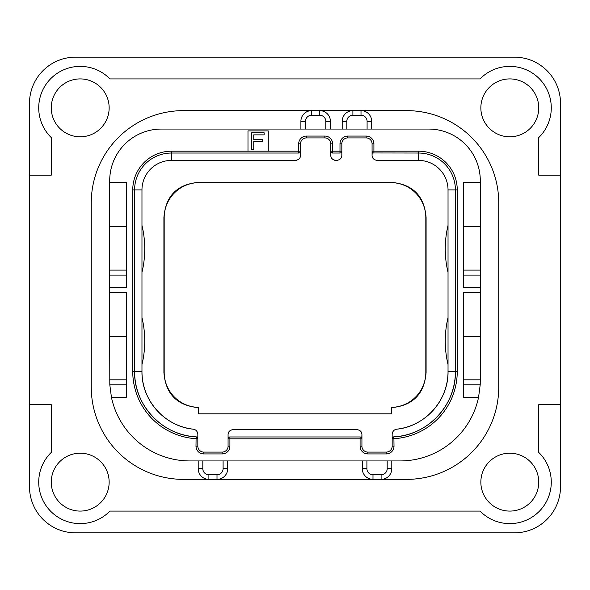 <?xml version="1.0" encoding="UTF-8"?>
<svg xmlns="http://www.w3.org/2000/svg" width="590" height="590" viewBox="0 0 590 590"><rect width="100%" height="100%" fill="white"/><g stroke="black" fill="none" stroke-linecap="round" stroke-linejoin="round"><path stroke-width="0.89" d="M29.5 486.75A46.094 46.094 0 0 0 75.594 532.844L514.406 532.844A46.094 46.094 0 0 0 560.5 486.75L560.5 103.25A46.094 46.094 0 0 0 514.406 57.156L75.594 57.156A46.094 46.094 0 0 0 29.5 103.25L29.5 486.75M29.5 175.156L51.256 175.156L51.256 137.573A41.484 41.484 0 0 1 50.873 78.529A41.484 41.484 0 0 1 109.917 78.913L480.083 78.913A41.484 41.484 0 0 1 539.127 78.529A41.484 41.484 0 0 1 538.744 137.573L538.744 175.156L560.5 175.156M480.85 482.141A28.947 28.947 0 0 0 509.797 511.088A28.947 28.947 0 0 0 538.744 482.141A28.947 28.947 0 0 0 509.797 453.194A28.947 28.947 0 0 0 480.85 482.141M109.15 482.141A28.947 28.947 0 0 0 80.203 453.194A28.947 28.947 0 0 0 51.256 482.141A28.947 28.947 0 0 0 80.203 511.088A28.947 28.947 0 0 0 109.15 482.141M109.15 107.859A28.947 28.947 0 0 0 80.203 78.913A28.947 28.947 0 0 0 51.256 107.859A28.947 28.947 0 0 0 80.203 136.806A28.947 28.947 0 0 0 109.15 107.859M480.85 107.859A28.947 28.947 0 0 0 509.797 136.806A28.947 28.947 0 0 0 538.744 107.859A28.947 28.947 0 0 0 509.797 78.913A28.947 28.947 0 0 0 480.85 107.859M371.7 129.062L371.7 121.319A10.694 10.694 0 0 0 361.006 110.625L406.547 110.625A92.188 92.188 0 0 1 498.734 202.812L498.734 387.188A92.188 92.188 0 0 1 406.547 479.375L381.103 479.375A10.694 10.694 0 0 0 391.797 468.681L391.797 460.938M198.203 460.938L198.203 468.681A10.694 10.694 0 0 0 208.897 479.375L183.453 479.375A92.188 92.188 0 0 1 91.266 387.188L91.266 202.812A92.188 92.188 0 0 1 183.453 110.625L311.594 110.625A10.694 10.694 0 0 0 300.9 121.319L300.9 129.062M29.5 404.703L51.256 404.703L51.256 452.427A41.484 41.484 0 0 0 50.873 511.471A41.484 41.484 0 0 0 109.917 511.088L480.083 511.088A41.484 41.484 0 0 0 539.127 511.471A41.484 41.484 0 0 0 538.744 452.427L538.744 404.703L560.5 404.703M406.547 479.375L217.009 479.375A10.694 10.694 0 0 0 227.703 468.681L227.703 460.938M480.26 383.05A80.203 80.203 0 0 1 480.194 384.82L478.564 397.328L463.703 397.328L463.703 292.234L480.297 292.234L480.297 287.625L463.703 287.625L463.703 182.531L480.297 182.531L480.297 180.688A51.625 51.625 0 0 0 428.672 129.062L161.328 129.062A51.625 51.625 0 0 0 109.703 180.688L109.703 226.781L126.297 226.781M367.091 129.062L367.091 121.319L371.7 121.319A10.694 10.694 0 0 0 361.006 110.625L352.894 110.625A10.694 10.694 0 0 0 342.2 121.319L342.2 129.062M330.4 129.062L330.4 121.319A10.694 10.694 0 0 0 319.706 110.625L311.594 110.625L311.594 115.234A6.084 6.084 0 0 0 305.509 121.319L305.509 129.062M325.791 129.062L325.791 121.319A6.084 6.084 0 0 0 319.706 115.234L319.706 110.625L352.894 110.625L352.894 115.234A6.084 6.084 0 0 0 346.809 121.319L346.809 129.062M202.812 460.938L202.812 468.681L198.203 468.681A10.694 10.694 0 0 0 208.897 479.375L183.453 479.375M126.297 384.82L109.806 384.82L111.436 397.328A80.203 80.203 0 0 0 189.906 460.938L400.094 460.938A80.203 80.203 0 0 0 478.564 397.328M202.812 468.681A6.084 6.084 0 0 0 208.897 474.766L208.897 479.375L217.009 479.375L217.009 474.766A6.084 6.084 0 0 0 223.094 468.681L223.094 460.938M362.297 460.938L362.297 468.681A10.694 10.694 0 0 0 372.991 479.375L372.991 474.766L381.103 474.766L381.103 479.375M109.806 384.82L109.703 336.484L126.297 336.484M126.297 379.812L109.703 379.812M126.297 275.117L109.703 275.117L109.703 226.781M109.703 275.117L109.703 336.484M126.297 270.109L109.703 270.109M109.703 182.531L126.297 182.531L126.297 287.625L109.703 287.625M111.436 397.328L126.297 397.328L126.297 292.234L109.703 292.234M268.266 151.188L268.266 130.906L247.984 130.906L247.984 151.188L300.531 151.188L300.531 143.812A5.9 5.9 0 0 1 306.431 137.912L324.869 137.912A5.9 5.9 0 0 1 330.769 143.812L330.769 151.188L341.831 151.188L341.831 143.812A5.9 5.9 0 0 1 347.731 137.912L366.169 137.912A5.9 5.9 0 0 1 372.069 143.812L372.069 151.188L418.531 151.188A38.719 38.719 0 0 1 457.25 189.906L457.25 371.516A67.297 67.297 0 0 1 394.009 438.687L392.166 438.687L392.166 446.188A5.9 5.9 0 0 1 386.266 452.088L367.828 452.088A5.9 5.9 0 0 1 361.928 446.188L361.928 438.812L228.072 438.812L228.072 446.188A5.9 5.9 0 0 1 222.172 452.088L203.734 452.088A5.9 5.9 0 0 1 197.834 446.188L197.834 438.687L195.991 438.687A67.297 67.297 0 0 1 132.75 371.516L132.75 189.906A38.719 38.719 0 0 1 171.469 151.188L247.984 151.188M480.297 292.234L480.297 379.812L463.703 379.812M480.297 379.812L480.194 384.82L463.703 384.82M480.297 182.531L480.297 287.625M480.297 336.484L463.703 336.484M480.297 270.109L463.703 270.109M480.297 226.781L463.703 226.781M373.441 152.972L418.531 153.031A36.875 36.875 0 0 1 455.406 189.906L455.406 371.516A65.453 65.453 0 0 1 393.899 436.851L394.009 446.188A7.744 7.744 0 0 1 386.266 453.931L367.828 453.931A7.744 7.744 0 0 1 360.084 446.188L360.084 436.969L229.916 436.969L229.916 446.188A7.744 7.744 0 0 1 222.172 453.931L203.734 453.931A7.744 7.744 0 0 1 195.991 446.188L196.101 436.851A65.453 65.453 0 0 1 134.594 371.516L134.594 189.906A36.875 36.875 0 0 1 171.469 153.031L298.688 153.031L298.688 143.812A7.744 7.744 0 0 1 306.431 136.069L324.869 136.069A7.744 7.744 0 0 1 332.613 143.812L332.613 153.031L339.988 153.031L339.988 143.812A7.744 7.744 0 0 1 347.731 136.069L366.169 136.069A7.744 7.744 0 0 1 373.913 143.812L373.913 153.031A1.844 1.844 0 0 1 372.069 151.188L372.069 155.244L372.202 151.881M457.25 371.516L455.406 371.516C456.195 405.05 427.425 435.619 393.899 436.851A1.844 1.844 0 0 0 392.166 438.687L392.232 438.2M360.556 437.028L360.084 436.969A1.844 1.844 0 0 1 361.928 438.812L361.928 434.756L361.795 438.119M229.444 437.028L229.916 436.969A1.844 1.844 0 0 0 228.072 438.812L228.205 438.119M197.768 438.2L196.101 436.851A1.844 1.844 0 0 1 197.834 438.687L197.834 434.321C197.48 431.32 195.961 429.608 193.277 429.196C164.824 426.474 141.357 400.086 141.969 371.516A58.078 58.078 0 0 0 193.277 429.196M299.159 152.972L298.688 153.031A1.844 1.844 0 0 0 300.531 151.188L300.399 151.881M332.141 152.972L332.613 153.031A1.844 1.844 0 0 1 330.769 151.188L330.769 155.244L330.901 151.881M340.459 152.972L339.988 153.031A1.844 1.844 0 0 0 341.831 151.188L341.699 151.881M392.166 438.687L392.166 434.321L392.166 438.687L393.899 436.851M228.072 438.812L228.072 434.756L228.072 438.812M196.101 436.851C162.575 435.619 133.805 405.05 134.594 371.516L132.75 371.516M300.531 151.188L300.531 155.244C300.517 158.172 298.798 159.89 295.369 160.406L171.469 160.406L171.469 151.188M341.831 151.188L341.831 155.244C341.817 158.172 340.098 159.89 336.669 160.406L335.931 160.406C332.502 159.89 330.784 158.172 330.769 155.244M228.175 433.731A5.163 5.163 0 0 1 228.448 432.817M229.407 431.29A5.163 5.163 0 0 1 230.078 430.671M230.535 430.353A5.163 5.163 0 0 1 230.904 430.147M231.914 429.763A5.163 5.163 0 0 1 232.526 429.645M194.641 429.55A5.163 5.163 0 0 1 195.887 430.287M196.227 430.582A5.163 5.163 0 0 1 196.898 431.364M300.428 156.269A5.163 5.163 0 0 1 300.155 157.183M299.196 158.71A5.163 5.163 0 0 1 298.525 159.329M298.068 159.647A5.163 5.163 0 0 1 297.699 159.853M296.689 160.237A5.163 5.163 0 0 1 296.077 160.355M335.223 160.355A5.163 5.163 0 0 1 334.611 160.237M333.601 159.853A5.163 5.163 0 0 1 333.232 159.647M332.775 159.329A5.163 5.163 0 0 1 332.104 158.71M331.145 157.183A5.163 5.163 0 0 1 330.872 156.269M341.728 156.269A5.163 5.163 0 0 1 341.455 157.183M340.496 158.71A5.163 5.163 0 0 1 339.825 159.329M339.368 159.647A5.163 5.163 0 0 1 338.999 159.853M337.989 160.237A5.163 5.163 0 0 1 337.377 160.355M376.523 160.355A5.163 5.163 0 0 1 375.911 160.237M374.901 159.853A5.163 5.163 0 0 1 374.532 159.647M374.075 159.329A5.163 5.163 0 0 1 373.404 158.71M372.445 157.183A5.163 5.163 0 0 1 372.172 156.269M396.723 429.196A58.078 58.078 0 0 0 448.031 371.516C448.643 400.086 425.176 426.474 396.723 429.196C394.039 429.608 392.52 431.32 392.166 434.321M393.095 431.364A5.163 5.163 0 0 1 393.818 430.538M394.113 430.287A5.163 5.163 0 0 1 395.359 429.55M357.474 429.645A5.163 5.163 0 0 1 358.086 429.763M359.096 430.147A5.163 5.163 0 0 1 359.465 430.353M359.922 430.671A5.163 5.163 0 0 1 360.593 431.29M361.552 432.817A5.163 5.163 0 0 1 361.825 433.731M391.524 413.826L198.476 413.826L198.476 407.366A35.031 35.031 0 0 1 164.182 372.342L164.182 217.658A35.031 35.031 0 0 1 199.221 182.62L390.779 182.62A35.031 35.031 0 0 1 425.818 217.658L425.818 372.342A35.031 35.031 0 0 1 391.524 407.366L391.524 413.826M391.524 407.653C412.845 405.654 424.372 393.98 426.098 372.629L425.818 372.342M198.476 407.653C177.155 405.654 165.628 393.98 163.902 372.629L163.902 217.371C165.687 195.799 177.361 184.124 198.933 182.34L391.067 182.34C412.639 184.124 424.313 195.799 426.098 217.371L426.098 372.629M361.928 434.756C361.913 431.828 360.195 430.11 356.766 429.594L233.234 429.594C229.805 430.11 228.087 431.828 228.072 434.756M134.594 371.516L141.969 371.516L141.969 189.906A29.5 29.5 0 0 1 171.469 160.406M141.969 364.613A101.406 101.406 0 0 0 141.969 317.575M141.969 272.425A101.406 101.406 0 0 0 141.969 225.387M372.069 155.244C372.084 158.172 373.802 159.89 377.231 160.406L418.531 160.406A29.5 29.5 0 0 1 448.031 189.906L448.031 371.516L455.406 371.516M448.031 364.613A101.406 101.406 0 0 1 448.031 317.575M448.031 272.425A101.406 101.406 0 0 1 448.031 225.387M253.744 149.344L253.744 141.578L262.734 141.578L262.734 139.461L253.744 139.461L253.744 134.867L264.114 134.867L264.114 132.75L251.672 132.75L251.672 149.344L253.744 149.344M367.091 121.319A6.084 6.084 0 0 0 361.006 115.234L352.894 115.234M346.809 121.319L342.2 121.319M305.509 121.319L300.9 121.319M319.706 115.234L311.594 115.234M208.897 474.766L217.009 474.766M223.094 468.681L227.703 468.681M381.103 474.766A6.084 6.084 0 0 0 387.188 468.681L387.188 460.938M387.188 468.681L391.797 468.681M366.906 460.938L366.906 468.681A6.084 6.084 0 0 0 372.991 474.766M366.906 468.681L362.297 468.681M480.297 275.117L463.703 275.117M373.913 143.812L372.069 143.812M418.531 151.188L418.531 160.406M457.25 189.906L448.031 189.906M394.009 446.188L392.166 446.188M386.266 453.931L386.266 452.088M367.828 453.931L367.828 452.088M360.084 446.188L361.928 446.188M229.916 446.188L228.072 446.188M222.172 453.931L222.172 452.088M203.734 453.931L203.734 452.088M195.991 446.188L197.834 446.188M132.75 189.906L141.969 189.906M298.688 143.812L300.531 143.812M306.431 136.069L306.431 137.912M324.869 136.069L324.869 137.912M332.613 143.812L330.769 143.812M339.988 143.812L341.831 143.812M347.731 136.069L347.731 137.912M366.169 136.069L366.169 137.912M361.006 115.234L361.006 110.625M325.791 121.319L330.4 121.319"/></g></svg>
